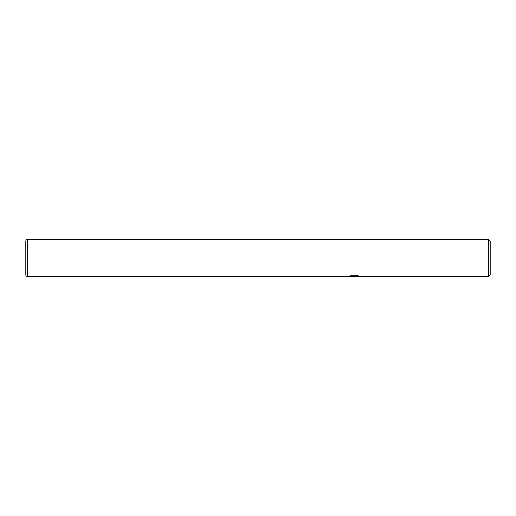<?xml version="1.0" encoding="UTF-8"?>
<svg xmlns="http://www.w3.org/2000/svg" width="516" height="516" viewBox="0 0 516 516"><rect width="100%" height="100%" fill="white"/><g stroke="black" fill="none" stroke-linecap="round" stroke-linejoin="round"><path stroke-width="0.77" d="M488.342 276.576L488.342 239.424L490.2 241.282L490.2 274.718L488.342 276.576L351.815 276.395M27.658 276.576L27.658 239.424A1.858 1.858 0 0 0 25.8 241.282L25.8 274.718A1.858 1.858 0 0 0 27.658 276.576L62.952 276.576L62.952 239.424L488.342 239.424M355.872 276.286L353.099 276.576M27.658 239.424L62.952 239.424L62.952 276.576L347.655 276.576L354.718 276.221L348.777 276.221L350.712 275.738L358.04 275.738L360.168 276.279L355.943 276.576M354.718 276.202L358.543 275.847M350.216 275.841L354.718 275.841L354.718 276.221M25.8 274.718L25.8 241.282M355.872 276.563L355.872 276.195"/></g></svg>
